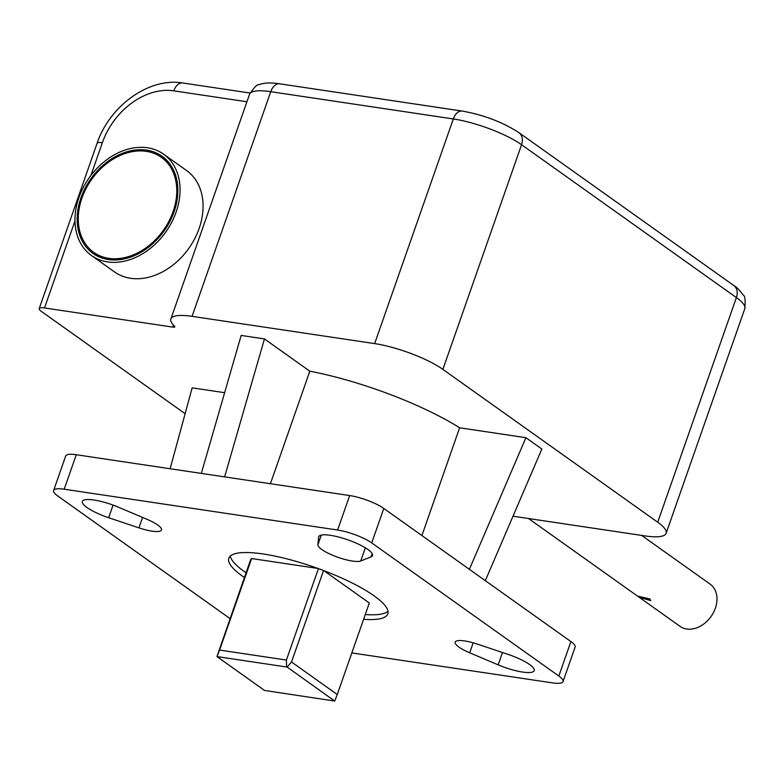 <?xml version="1.0" encoding="UTF-8"?>
<svg xmlns="http://www.w3.org/2000/svg" width="784" height="784" viewBox="0 0 784 784"><rect width="100%" height="100%" fill="white"/><g stroke="black" fill="none" stroke-linecap="round" stroke-linejoin="round"><path stroke-width="1.18" d="M649.809 598.927L638.519 596.33L639.675 597.418L650.749 600.613L649.809 598.927M528.504 518.518L680.051 626.347A25.911 19.551 -54.6 0 0 715.331 608.257A25.911 19.551 -54.6 0 0 710.098 584.109L641.655 535.413M81.948 198.038A58.31 43.992 -54.6 0 0 93.717 252.35A58.31 43.992 -54.6 0 0 173.088 211.641A58.31 43.992 -54.6 0 0 161.318 157.329A58.31 43.992 -54.6 0 0 81.948 198.038M174.097 211.798A59.604 44.962 -54.6 0 0 162.072 156.271A59.604 44.962 -54.6 0 0 80.938 197.882A59.604 44.962 -54.6 0 0 92.963 253.408A59.604 44.962 -54.6 0 0 174.097 211.798M91.463 255.515L114.474 271.891A62.191 46.922 -54.6 0 0 199.136 228.467A62.191 46.922 -54.6 0 0 186.582 170.53L163.572 154.164A62.191 46.922 -54.6 0 0 78.91 197.588A62.191 46.922 -54.6 0 0 91.463 255.515A62.191 46.922 -54.6 0 0 176.126 212.101A62.191 46.922 -54.6 0 0 163.572 154.164M363.609 619.272A84.221 19.786 -160.7 0 0 387.815 613.872A84.221 19.786 -160.7 0 0 374.144 595.869A84.221 19.786 -160.7 0 0 287.895 559.129A84.221 19.786 -160.7 0 0 228.83 558.198A84.221 19.786 -160.7 0 0 242.501 576.211A84.221 19.786 -160.7 0 0 244.383 577.514M230.31 556.052A84.221 19.786 -160.7 0 0 244.167 571.458A84.221 19.786 -160.7 0 0 246.049 572.761M458.944 647.094A23.324 5.478 -160.7 0 0 469.685 652.798L498.163 664.852A28.508 6.693 -160.7 0 0 534.227 670.624A28.508 6.693 -160.7 0 0 507.983 654.356L477.711 644.213A23.324 5.478 -160.7 0 0 455.161 642.106A23.324 5.478 -160.7 0 0 458.944 647.094M321.734 549.476A23.324 5.478 -160.7 0 0 342.755 558.855A23.324 5.478 -160.7 0 0 360.738 560.981L371.008 556.895A28.508 6.693 -160.7 0 0 372.508 555.572A28.508 6.693 -160.7 0 0 347.822 539.833A28.508 6.693 -160.7 0 0 318.706 536.726A28.508 6.693 -160.7 0 0 318.618 537.109L317.883 544.802A23.324 5.478 -160.7 0 0 321.734 549.476M87.044 507.542A28.508 6.693 -160.7 0 0 108.662 517.724L138.935 527.867A23.324 5.478 -160.7 0 0 161.484 529.964A23.324 5.478 -160.7 0 0 146.961 519.273L118.472 507.228A28.508 6.693 -160.7 0 0 82.418 501.446A28.508 6.693 -160.7 0 0 87.044 507.542M230.006 618.556L57.81 496.037A25.911 6.086 19.3 0 1 53.606 490.5L65.68 456.023A25.911 6.086 19.3 0 1 76.273 454.73L201.331 473.409L241.158 335.444L264.453 338.923L309.817 371.195A129.576 30.449 19.3 0 1 459.63 427.79L421.89 535.55M53.606 490.5A25.911 6.086 19.3 0 1 64.2 489.206L337.6 530.023A25.911 6.086 19.3 0 1 371.714 542.91L558.835 676.033A25.911 6.086 19.3 0 1 563.039 681.58L575.113 647.104A25.911 6.086 19.3 0 0 570.899 641.567L469.381 569.331L525.917 437.688L459.63 427.79M525.917 437.688L541.862 449.026L485.316 580.67M170.118 468.744L192.168 387.845L224.636 392.696M657.717 522.232L736.392 297.567A12.956 9.771 -54.6 0 0 733.775 285.503C736.441 286.905 739.616 290.139 743.31 295.196C745.035 295.725 745.535 300.203 744.8 308.651A51.832 12.181 -160.7 0 0 736.392 297.567L521.556 144.717A51.832 12.181 -160.7 0 0 453.328 118.952L374.654 343.608A51.832 12.181 19.3 0 1 442.882 369.382L657.717 522.232A51.832 12.181 19.3 0 1 666.126 533.306A51.832 12.181 19.3 0 1 644.928 535.903L513.001 516.205M374.654 343.608L192.07 316.344A51.832 12.181 -160.7 0 0 170.873 318.941A51.832 12.181 -160.7 0 0 174.469 326.115A5.184 1.215 19.3 0 1 174.832 326.83A5.184 1.215 19.3 0 1 172.715 327.095L44.502 307.945A12.956 3.048 -160.7 0 0 39.2 308.592A12.956 3.048 -160.7 0 0 41.307 311.366L185.122 413.687M309.817 371.195L270.411 483.718M216.962 656.58L264.551 690.449L334.641 701.033L287.15 667.066L216.962 656.58L250.664 559.57L251.625 558.541L219.569 650.073L286.405 660.05L318.422 568.625M317.902 568.439L251.625 558.541M323.547 570.527L291.521 661.98L337.257 694.526L369.313 602.994L323.821 570.634M365.275 614.519A84.221 19.786 -160.7 0 0 387.992 611.275M201.331 473.409L349.674 495.557A25.911 6.086 19.3 0 1 383.788 508.444L469.381 569.331M563.039 681.58A25.911 6.086 19.3 0 1 552.436 682.874L351.83 652.925M224.616 476.878L264.453 338.923M337.257 694.526L334.748 700.925M287.15 667.066L291.521 661.98M286.405 660.05L286.601 666.861M217.06 656.473L219.569 650.073M473.173 642.811L469.685 652.798M365.354 547.82L360.738 560.981M113.082 505.102L108.662 517.724M383.788 508.444L371.714 542.91M349.674 495.557L337.6 530.023M570.899 641.567L558.835 676.033M76.273 454.73L64.2 489.206M142.59 517.43L138.935 527.867M372.155 553.602L371.008 556.895M318.872 536.383L318.618 537.109M321.273 535.09L317.883 544.802M502.485 652.513L498.163 664.852M733.775 285.503L518.939 132.653A12.956 9.771 -54.6 0 1 521.556 144.717L442.882 369.382M518.939 132.653C502.622 122.108 483.699 114.915 462.168 111.063A12.956 7.938 -81.5 0 0 453.328 118.952L270.745 91.689L192.07 316.344M462.168 111.063L279.584 83.8A12.956 7.938 -81.5 0 0 270.745 91.689A51.832 12.181 -160.7 0 0 249.547 94.276L170.873 318.941M173.421 325.046L172.715 327.095M246.921 101.763L173.803 90.846A64.788 48.873 -54.6 0 0 102.361 142.717L90.895 175.459M74.98 220.912L44.502 307.945M173.803 90.846A12.956 7.938 -81.5 0 1 182.643 82.967C148.676 77.234 109.417 106.232 97.059 143.374A12.956 3.048 -160.7 0 1 102.361 142.717M93.717 252.35L101.312 257.76M744.8 308.651L666.126 533.306M279.584 83.8C270.637 82.447 263.796 82.751 259.083 84.701C257.397 84.045 254.222 87.23 249.547 94.276M250.047 93.031L182.643 82.967M39.2 308.592L97.059 143.374M161.318 157.329L168.923 162.739"/></g></svg>
